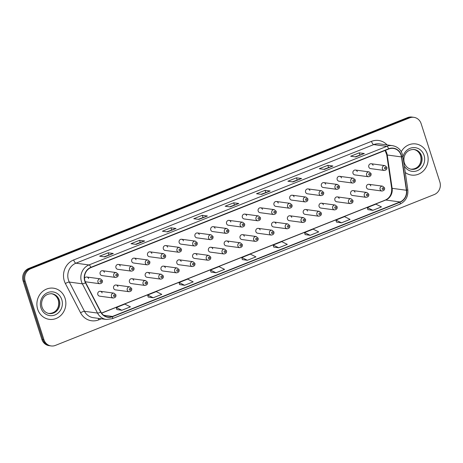 <?xml version="1.0" encoding="UTF-8"?>
<svg xmlns="http://www.w3.org/2000/svg" width="463" height="463" viewBox="0 0 463 463"><rect width="100%" height="100%" fill="white"/><g stroke="black" fill="none" stroke-linecap="round" stroke-linejoin="round"><path stroke-width="0.69" d="M117.92 286.585A2.454 2.257 97.7 0 0 116.109 285.005A2.454 2.257 97.7 0 0 113.638 288.287A2.454 2.257 97.7 0 0 115.449 289.873L129.079 291.713A2.454 2.257 -82.3 0 1 127.267 290.127A2.454 2.257 -82.3 0 1 129.733 286.846L131.677 288.495C132.059 290.307 131.191 291.377 129.079 291.713M133.72 280.294A2.454 2.257 97.7 0 0 131.909 278.709A2.454 2.257 97.7 0 0 129.443 281.996A2.454 2.257 97.7 0 0 131.255 283.582L144.878 285.422A2.454 2.257 -82.3 0 1 143.073 283.836A2.454 2.257 -82.3 0 1 145.538 280.549L147.483 282.199C147.859 284.016 146.991 285.086 144.878 285.422M149.526 274.003A2.454 2.257 97.7 0 0 147.714 272.418A2.454 2.257 97.7 0 0 145.249 275.705A2.454 2.257 97.7 0 0 147.06 277.285L160.684 279.125A2.454 2.257 -82.3 0 1 158.873 277.545A2.454 2.257 -82.3 0 1 161.344 274.258L163.289 275.907C163.665 277.719 162.797 278.795 160.684 279.125M165.332 267.707A2.454 2.257 97.7 0 0 163.52 266.127A2.454 2.257 97.7 0 0 161.049 269.414A2.454 2.257 97.7 0 0 162.86 270.994L176.49 272.834A2.454 2.257 -82.3 0 1 174.678 271.254A2.454 2.257 -82.3 0 1 177.144 267.967L179.088 269.616C179.47 271.428 178.602 272.499 176.49 272.834M181.131 261.416A2.454 2.257 97.7 0 0 179.32 259.83A2.454 2.257 97.7 0 0 176.854 263.117A2.454 2.257 97.7 0 0 178.666 264.703L192.29 266.543A2.454 2.257 -82.3 0 1 190.484 264.958A2.454 2.257 -82.3 0 1 192.949 261.67L194.894 263.325C195.27 265.137 194.402 266.208 192.29 266.543M196.937 255.125A2.454 2.257 97.7 0 0 195.126 253.539A2.454 2.257 97.7 0 0 192.66 256.826A2.454 2.257 97.7 0 0 194.472 258.406L208.095 260.247A2.454 2.257 -82.3 0 1 206.284 258.667A2.454 2.257 -82.3 0 1 208.755 255.379L210.7 257.029C211.076 258.84 210.208 259.917 208.095 260.247M212.743 248.828A2.454 2.257 97.7 0 0 210.931 247.248A2.454 2.257 97.7 0 0 208.46 250.535A2.454 2.257 97.7 0 0 210.271 252.115L223.901 253.956A2.454 2.257 -82.3 0 1 222.09 252.376A2.454 2.257 -82.3 0 1 224.555 249.088L226.5 250.738C226.882 252.549 226.013 253.626 223.901 253.956M228.543 242.537A2.454 2.257 97.7 0 0 226.731 240.957A2.454 2.257 97.7 0 0 224.266 244.238A2.454 2.257 97.7 0 0 226.077 245.824L239.701 247.664A2.454 2.257 -82.3 0 1 237.895 246.079A2.454 2.257 -82.3 0 1 240.361 242.797L242.305 244.447C242.681 246.258 241.813 247.329 239.701 247.664M244.348 236.246A2.454 2.257 97.7 0 0 242.537 234.66A2.454 2.257 97.7 0 0 240.071 237.947A2.454 2.257 97.7 0 0 241.883 239.533L255.507 241.373A2.454 2.257 -82.3 0 1 253.695 239.788A2.454 2.257 -82.3 0 1 256.166 236.5L258.111 238.15C258.487 239.967 257.619 241.038 255.507 241.373M260.154 229.949A2.454 2.257 97.7 0 0 258.342 228.369A2.454 2.257 97.7 0 0 255.871 231.656A2.454 2.257 97.7 0 0 257.683 233.236L271.312 235.077A2.454 2.257 -82.3 0 1 269.501 233.497A2.454 2.257 -82.3 0 1 271.966 230.209L273.911 231.859C274.293 233.67 273.425 234.747 271.312 235.077M275.954 223.658A2.454 2.257 97.7 0 0 274.142 222.078A2.454 2.257 97.7 0 0 271.677 225.365A2.454 2.257 97.7 0 0 273.488 226.945L287.112 228.786A2.454 2.257 -82.3 0 1 285.306 227.206A2.454 2.257 -82.3 0 1 287.772 223.918L289.716 225.568C290.093 227.379 289.225 228.45 287.112 228.786M291.759 217.367A2.454 2.257 97.7 0 0 289.948 215.781A2.454 2.257 97.7 0 0 287.482 219.068A2.454 2.257 97.7 0 0 289.294 220.654L302.918 222.495A2.454 2.257 -82.3 0 1 301.106 220.909A2.454 2.257 -82.3 0 1 303.578 217.622L305.522 219.271C305.898 221.088 305.03 222.159 302.918 222.495M307.565 211.076A2.454 2.257 97.7 0 0 305.754 209.49A2.454 2.257 97.7 0 0 303.282 212.777A2.454 2.257 97.7 0 0 305.094 214.357L318.723 216.198A2.454 2.257 -82.3 0 1 316.912 214.618A2.454 2.257 -82.3 0 1 319.377 211.331L321.322 212.98C321.704 214.791 320.836 215.868 318.723 216.198M323.365 204.779A2.454 2.257 97.7 0 0 321.553 203.199A2.454 2.257 97.7 0 0 319.088 206.486A2.454 2.257 97.7 0 0 320.9 208.066L334.523 209.907A2.454 2.257 -82.3 0 1 332.718 208.327A2.454 2.257 -82.3 0 1 335.183 205.04L337.128 206.689C337.504 208.5 336.636 209.571 334.523 209.907M339.171 198.488A2.454 2.257 97.7 0 0 337.359 196.908A2.454 2.257 97.7 0 0 334.894 200.19A2.454 2.257 97.7 0 0 336.705 201.775L350.329 203.616A2.454 2.257 -82.3 0 1 348.517 202.03A2.454 2.257 -82.3 0 1 350.989 198.749L352.933 200.398C353.31 202.209 352.441 203.28 350.329 203.616M354.976 192.197A2.454 2.257 97.7 0 0 353.165 190.611A2.454 2.257 97.7 0 0 350.694 193.899A2.454 2.257 97.7 0 0 352.505 195.484L366.135 197.325A2.454 2.257 -82.3 0 1 364.323 195.739A2.454 2.257 -82.3 0 1 366.789 192.452L368.733 194.101C369.115 195.913 368.247 196.989 366.135 197.325M370.776 185.9A2.454 2.257 97.7 0 0 368.965 184.32A2.454 2.257 97.7 0 0 366.499 187.608A2.454 2.257 97.7 0 0 368.311 189.188L381.934 191.028A2.454 2.257 -82.3 0 1 380.129 189.448A2.454 2.257 -82.3 0 1 382.594 186.161L384.539 187.81C384.915 189.622 384.047 190.698 381.934 191.028M102.115 292.876A2.454 2.257 97.7 0 0 100.303 291.296A2.454 2.257 97.7 0 0 97.838 294.584A2.454 2.257 97.7 0 0 99.649 296.164L113.273 298.004A2.454 2.257 -82.3 0 1 111.461 296.424A2.454 2.257 -82.3 0 1 113.933 293.137L115.877 294.786C116.254 296.598 115.385 297.674 113.273 298.004M100.141 274.015A2.454 2.257 97.7 0 0 101.953 275.595L115.582 277.435A2.454 2.257 -82.3 0 1 113.771 275.855A2.454 2.257 -82.3 0 1 116.236 272.568L102.612 270.728A2.454 2.257 97.7 0 0 100.141 274.015M115.947 267.718A2.454 2.257 97.7 0 0 117.758 269.304L131.388 271.144A2.454 2.257 -82.3 0 1 129.576 269.559A2.454 2.257 -82.3 0 1 132.042 266.271L118.418 264.431A2.454 2.257 97.7 0 0 115.947 267.718M131.752 261.427A2.454 2.257 97.7 0 0 133.564 263.007L147.188 264.848A2.454 2.257 -82.3 0 1 145.376 263.268A2.454 2.257 -82.3 0 1 147.847 259.98L134.218 258.14A2.454 2.257 97.7 0 0 131.752 261.427M147.552 255.136A2.454 2.257 97.7 0 0 149.364 256.716L162.993 258.557A2.454 2.257 -82.3 0 1 161.182 256.977A2.454 2.257 -82.3 0 1 163.647 253.689L150.024 251.849A2.454 2.257 97.7 0 0 147.552 255.136M163.358 248.839A2.454 2.257 97.7 0 0 165.169 250.425L178.799 252.266A2.454 2.257 -82.3 0 1 176.988 250.68A2.454 2.257 -82.3 0 1 179.453 247.398L165.829 245.558A2.454 2.257 97.7 0 0 163.358 248.839M179.164 242.548A2.454 2.257 97.7 0 0 180.975 244.134L194.599 245.975A2.454 2.257 -82.3 0 1 192.787 244.389A2.454 2.257 -82.3 0 1 195.259 241.101L181.629 239.261A2.454 2.257 97.7 0 0 179.164 242.548M194.964 236.257A2.454 2.257 97.7 0 0 196.775 237.837L210.405 239.678A2.454 2.257 -82.3 0 1 208.593 238.098A2.454 2.257 -82.3 0 1 211.064 234.81L197.435 232.97A2.454 2.257 97.7 0 0 194.964 236.257M210.769 229.966A2.454 2.257 97.7 0 0 212.581 231.546L226.21 233.387A2.454 2.257 -82.3 0 1 224.399 231.801A2.454 2.257 -82.3 0 1 226.864 228.519L213.24 226.679A2.454 2.257 97.7 0 0 210.769 229.966M226.575 223.67A2.454 2.257 97.7 0 0 228.386 225.255L242.01 227.096A2.454 2.257 -82.3 0 1 240.199 225.51A2.454 2.257 -82.3 0 1 242.67 222.223L229.04 220.382A2.454 2.257 97.7 0 0 226.575 223.67M242.375 217.379A2.454 2.257 97.7 0 0 244.186 218.958L257.816 220.799A2.454 2.257 -82.3 0 1 256.004 219.219A2.454 2.257 -82.3 0 1 258.476 215.932L244.846 214.091A2.454 2.257 97.7 0 0 242.375 217.379M258.18 211.087A2.454 2.257 97.7 0 0 259.992 212.667L273.621 214.508A2.454 2.257 -82.3 0 1 271.81 212.928A2.454 2.257 -82.3 0 1 274.275 209.641L260.652 207.8A2.454 2.257 97.7 0 0 258.18 211.087M273.986 204.791A2.454 2.257 97.7 0 0 275.798 206.376L289.421 208.217A2.454 2.257 -82.3 0 1 287.61 206.631A2.454 2.257 -82.3 0 1 290.081 203.344L276.452 201.503A2.454 2.257 97.7 0 0 273.986 204.791M289.786 198.5A2.454 2.257 97.7 0 0 291.597 200.085L305.227 201.92A2.454 2.257 -82.3 0 1 303.415 200.34A2.454 2.257 -82.3 0 1 305.887 197.053L292.257 195.212A2.454 2.257 97.7 0 0 289.786 198.5M305.592 192.209A2.454 2.257 97.7 0 0 307.403 193.789L321.033 195.629A2.454 2.257 -82.3 0 1 319.221 194.049A2.454 2.257 -82.3 0 1 321.687 190.762L308.063 188.921A2.454 2.257 97.7 0 0 305.592 192.209M321.397 185.912A2.454 2.257 97.7 0 0 323.209 187.498L336.832 189.338A2.454 2.257 -82.3 0 1 335.021 187.752A2.454 2.257 -82.3 0 1 337.492 184.471L323.863 182.63A2.454 2.257 97.7 0 0 321.397 185.912M337.197 179.621A2.454 2.257 97.7 0 0 339.009 181.207L352.638 183.047A2.454 2.257 -82.3 0 1 350.827 181.461A2.454 2.257 -82.3 0 1 353.298 178.174L339.668 176.334A2.454 2.257 97.7 0 0 337.197 179.621M353.003 173.33A2.454 2.257 97.7 0 0 354.814 174.91L368.444 176.75A2.454 2.257 -82.3 0 1 366.632 175.17A2.454 2.257 -82.3 0 1 369.098 171.883L355.474 170.043A2.454 2.257 97.7 0 0 353.003 173.33M368.808 167.039A2.454 2.257 97.7 0 0 370.62 168.619L384.244 170.459A2.454 2.257 -82.3 0 1 382.432 168.879A2.454 2.257 -82.3 0 1 384.903 165.592L371.274 163.752A2.454 2.257 97.7 0 0 368.808 167.039M85.151 281.475A2.454 2.257 97.7 0 0 86.153 281.886L99.776 283.726A2.454 2.257 -82.3 0 1 97.965 282.146A2.454 2.257 -82.3 0 1 100.436 278.859L86.807 277.019A2.454 2.257 97.7 0 0 84.492 278.332M104.424 272.308A2.454 2.257 97.7 0 0 102.612 270.728M120.224 266.017A2.454 2.257 97.7 0 0 118.418 264.431M136.029 259.726A2.454 2.257 97.7 0 0 134.218 258.14M151.835 253.429A2.454 2.257 97.7 0 0 150.024 251.849M167.635 247.138A2.454 2.257 97.7 0 0 165.829 245.558M183.441 240.847A2.454 2.257 97.7 0 0 181.629 239.261M199.246 234.55A2.454 2.257 97.7 0 0 197.435 232.97M215.046 228.259A2.454 2.257 97.7 0 0 213.24 226.679M230.852 221.968A2.454 2.257 97.7 0 0 229.04 220.382M246.657 215.677A2.454 2.257 97.7 0 0 244.846 214.091M262.457 209.38A2.454 2.257 97.7 0 0 260.652 207.8M278.263 203.089A2.454 2.257 97.7 0 0 276.452 201.503M294.069 196.798A2.454 2.257 97.7 0 0 292.257 195.212M309.869 190.501A2.454 2.257 97.7 0 0 308.063 188.921M325.674 184.21A2.454 2.257 97.7 0 0 323.863 182.63M341.48 177.919A2.454 2.257 97.7 0 0 339.668 176.334M357.28 171.623A2.454 2.257 97.7 0 0 355.474 170.043M373.085 165.332A2.454 2.257 97.7 0 0 371.274 163.752M88.618 278.599A2.454 2.257 97.7 0 0 86.807 277.019M37.682 309.22A15.725 14.463 97.7 0 0 49.269 319.348A15.725 14.463 97.7 0 0 65.069 298.311A15.725 14.463 97.7 0 0 53.477 288.183A15.725 14.463 97.7 0 0 37.682 309.22A15.725 14.463 97.7 0 0 49.269 319.348A15.725 14.463 97.7 0 0 65.069 298.311A15.725 14.463 97.7 0 0 53.477 288.183A15.725 14.463 97.7 0 0 37.682 309.22M405.275 172.514A15.725 14.463 97.7 0 0 411.561 175.089A15.725 14.463 97.7 0 0 427.355 154.057A15.725 14.463 97.7 0 0 415.768 143.929A15.725 14.463 97.7 0 0 401.271 151.679A15.725 14.463 97.7 0 1 415.768 143.929L415.768 143.929A15.725 14.463 97.7 0 1 427.355 154.057A15.725 14.463 97.7 0 1 411.561 175.089A15.725 14.463 97.7 0 1 405.275 172.514M84.995 281.018A10.481 9.642 -82.3 0 1 90.974 267.568L388.793 148.982A10.481 9.642 -82.3 0 1 393.347 148.409A10.481 9.642 -82.3 0 1 401.479 156.922L406.392 190.258A10.481 9.642 -82.3 0 1 400.009 201.949L112.451 316.449A10.481 9.642 -82.3 0 1 107.896 317.016A10.481 9.642 -82.3 0 1 100.859 311.912L85.684 282.667A10.481 9.642 -82.3 0 1 84.995 281.018M84.77 281.11A10.742 9.885 97.7 0 0 85.47 282.8L100.65 312.045A10.742 9.885 97.7 0 0 112.532 316.692L400.09 202.192A10.742 9.885 97.7 0 0 406.636 190.212L401.716 156.876A10.742 9.885 97.7 0 0 388.712 148.739L90.893 267.325A10.742 9.885 97.7 0 0 84.77 281.11M51.144 345.942L49.107 345.664A9.827 9.04 97.7 0 1 41.861 339.333L23.15 281.053A9.827 9.04 97.7 0 1 28.752 268.442L407.585 117.596A9.827 9.04 97.7 0 1 411.856 117.058L412.874 117.197A9.827 9.04 97.7 0 0 408.603 117.735L29.771 268.575A9.827 9.04 97.7 0 0 24.169 281.186L42.88 339.472A9.827 9.04 97.7 0 0 50.126 345.803A9.827 9.04 97.7 0 1 42.88 339.472L24.169 281.186A9.827 9.04 97.7 0 1 29.771 268.575L408.603 117.735A9.827 9.04 97.7 0 1 412.874 117.197L413.893 117.336A9.827 9.04 97.7 0 0 409.622 117.874L30.79 268.714A9.827 9.04 97.7 0 0 25.187 281.325L43.898 339.61A9.827 9.04 97.7 0 0 51.144 345.942A9.827 9.04 97.7 0 0 55.415 345.404L434.248 194.558A9.827 9.04 97.7 0 0 439.85 181.947L421.139 123.667A9.827 9.04 97.7 0 0 413.893 117.336M355.162 156.847L364.155 153.537A2.622 0.914 68.3 0 1 364.317 153.519L359.224 152.836L350.665 156.239L355.758 156.928L364.317 153.519M359.907 154.96L359.224 152.836M323.787 169.342L332.775 166.032A2.622 0.914 68.3 0 1 332.938 166.014L327.845 165.326L319.285 168.735L324.384 169.423L332.938 166.014M328.527 167.456L327.845 165.326M292.408 181.837L301.396 178.527A2.622 0.914 68.3 0 1 301.558 178.51L296.465 177.821L287.905 181.23L293.004 181.918L301.558 178.51M297.148 179.951L296.465 177.821M261.028 194.333L270.016 191.016A2.622 0.914 68.3 0 1 270.178 191.005L265.085 190.316L256.525 193.725L261.624 194.414L270.178 191.005M265.768 192.446L265.085 190.316M104.129 256.803L113.117 253.493A2.622 0.914 68.3 0 1 113.285 253.481L108.192 252.792L99.632 256.195L104.725 256.884L113.285 253.481M108.874 254.916L108.192 252.792M139.571 240.297L140.254 242.421L144.497 240.997A2.622 0.914 68.3 0 1 144.664 240.986L139.571 240.297L131.012 243.706L136.105 244.389L144.664 240.986M166.888 231.818L175.876 228.502A2.622 0.914 68.3 0 1 176.044 228.49L170.945 227.802L162.391 231.211L167.484 231.899L176.044 228.49M171.628 229.926L170.945 227.802M198.268 219.323L207.256 216.007A2.622 0.914 68.3 0 1 207.424 215.995L202.325 215.307L193.771 218.715L198.864 219.404L207.424 215.995M203.008 217.431L202.325 215.307M229.648 206.828L238.636 203.512A2.622 0.914 68.3 0 1 238.798 203.5L233.705 202.811L225.151 206.22L230.244 206.909L238.798 203.5M234.388 204.941L233.705 202.811M305.088 234.591L310.141 235.297L318.694 231.888L313.138 229.15L304.579 232.553L305.094 234.614M336.468 222.095L341.52 222.801L350.074 219.393L344.518 216.655L335.959 220.064L336.474 222.118M367.848 209.6L372.894 210.306L381.454 206.897L375.898 204.16L367.338 207.569L367.853 209.623M210.949 272.07L216.001 272.776L224.561 269.368L218.999 266.63L210.439 270.039L210.954 272.099M179.569 284.566L184.621 285.272L193.181 281.863L187.619 279.125L179.065 282.534L179.58 284.589M148.195 297.061L153.241 297.767L161.801 294.358L156.239 291.621L147.685 295.029L148.201 297.084M116.815 309.556L121.862 310.262L130.421 306.853L124.86 304.116L116.306 307.525L116.821 309.579M273.708 247.08L278.761 247.786L287.315 244.383L281.759 241.645L273.199 245.049L273.714 247.109M247.381 260.281L255.941 256.878L250.379 254.135L241.819 257.544L242.334 259.604L247.381 260.281L241.819 257.544M140.272 242.415L135.509 244.314M216.001 272.776L210.439 270.039M184.621 285.272L179.065 282.534M153.241 297.767L147.685 295.029M121.862 310.262L116.306 307.525M278.761 247.786L273.199 245.049M310.141 235.297L304.579 232.553M341.52 222.801L335.959 220.064M372.894 210.306L367.338 207.569M401.479 156.922L387.218 154.995A10.481 9.642 97.7 0 0 386.808 153.236A10.481 9.642 97.7 0 0 385.361 150.348M400.009 201.949L385.743 200.022A10.481 9.642 97.7 0 0 392.132 188.331L387.218 154.995A5.897 0.695 171.6 0 1 386.75 154.804L385.118 150.446M101.409 318.787L98.688 319.869A16.379 15.065 -82.3 0 1 80.574 312.785L65.393 283.541A16.379 15.065 -82.3 0 1 73.663 259.946L371.482 141.365A3.276 1.14 -111.7 0 0 373.739 144.601L75.92 263.187A13.103 12.05 97.7 0 0 68.449 279.999A13.103 12.05 97.7 0 0 69.305 282.065L84.486 311.31A13.103 12.05 97.7 0 0 93.283 317.687L106.322 319.447A13.103 12.05 -82.3 0 1 97.525 313.069A3.276 0.781 -27.4 0 0 100.65 312.045M371.482 141.365A16.379 15.065 -82.3 0 1 387.114 144.925M379.434 143.889A13.103 12.05 97.7 0 0 373.739 144.601L386.779 146.366A13.103 12.05 -82.3 0 1 392.474 145.648L379.434 143.889M80.574 312.785A3.276 0.781 152.6 0 1 84.486 311.31L97.525 313.069L82.35 283.825A13.103 12.05 -82.3 0 1 81.494 281.764A13.103 12.05 -82.3 0 1 88.965 264.946A3.276 1.14 68.3 0 1 90.893 267.325M85.47 282.8A3.276 0.781 -27.4 0 1 82.35 283.825L69.305 282.065A3.276 0.781 152.6 0 0 65.393 283.541M106.322 319.447L112.243 318.712A3.276 1.14 -111.7 0 0 112.532 316.692M400.09 202.192A3.276 1.14 68.3 0 1 399.8 204.212C405.698 201.353 408.372 196.52 407.816 189.732L402.903 156.396C401.687 150.365 398.215 146.783 392.474 145.648M406.636 190.212A3.276 0.382 -8.4 0 0 407.816 189.732M401.716 156.876A3.276 0.382 -8.4 0 0 402.903 156.396M388.712 148.739A3.276 1.14 -111.7 0 0 386.779 146.366L88.965 264.946L75.92 263.187A3.276 1.14 -111.7 0 1 73.663 259.946M409.622 117.874L407.585 117.596M30.79 268.714L28.752 268.442M25.187 281.325L23.15 281.053M43.898 339.61L41.861 339.333M98.37 318.376A3.276 1.14 -111.7 0 0 98.688 319.869M406.392 190.258L392.132 188.331A5.897 0.695 171.6 0 1 391.663 188.134L386.75 154.804M112.451 316.449L103.66 315.257M101.617 313.156L385.743 200.022A5.897 2.055 -111.7 0 0 385.338 200.062C389.898 197.915 392.005 193.939 391.663 188.134M238.636 203.512L230.146 206.892M207.256 216.007L198.766 219.387M175.876 228.502L167.386 231.882M144.497 240.997L136.006 244.377M113.117 253.493L104.626 256.872M270.016 191.016L261.526 194.402M301.396 178.527L292.905 181.907M332.775 166.032L324.285 169.412M364.155 153.537L355.659 156.916M100.031 281.666A0.816 0.752 97.7 0 0 100.992 282.146A0.816 0.752 97.7 0 0 101.455 281.093A0.816 0.752 97.7 0 0 100.494 280.613A0.816 0.752 97.7 0 0 100.031 281.666M114.951 295.371A0.816 0.752 97.7 0 0 113.991 294.89A0.816 0.752 97.7 0 0 113.528 295.944A0.816 0.752 97.7 0 0 114.488 296.424A0.816 0.752 97.7 0 0 114.951 295.371M48.835 313.486A9.983 9.185 97.7 0 0 58.413 300.082A9.983 9.185 97.7 0 0 51.503 293.721M49.275 313.555A9.983 9.185 97.7 0 0 59.305 300.198A9.983 9.185 97.7 0 0 51.949 293.768C43.626 293.345 40.252 301.222 42.075 307.206C43.435 310.876 45.837 312.994 49.275 313.555M61.782 299.619A11.951 10.99 97.7 0 0 47.782 292.575A11.951 10.99 97.7 0 0 40.97 307.907A11.951 10.99 97.7 0 0 54.97 314.956A11.951 10.99 97.7 0 0 61.782 299.619M115.831 275.369A0.816 0.752 97.7 0 0 116.792 275.855A0.816 0.752 97.7 0 0 117.261 274.802A0.816 0.752 97.7 0 0 116.3 274.322A0.816 0.752 97.7 0 0 115.831 275.369M131.637 269.078A0.816 0.752 97.7 0 0 132.597 269.559A0.816 0.752 97.7 0 0 133.066 268.511A0.816 0.752 97.7 0 0 132.105 268.025A0.816 0.752 97.7 0 0 131.637 269.078M147.442 262.787A0.816 0.752 97.7 0 0 148.403 263.268A0.816 0.752 97.7 0 0 148.866 262.22A0.816 0.752 97.7 0 0 147.911 261.734A0.816 0.752 97.7 0 0 147.442 262.787M163.242 256.49A0.816 0.752 97.7 0 0 164.203 256.977A0.816 0.752 97.7 0 0 164.672 255.923A0.816 0.752 97.7 0 0 163.711 255.443A0.816 0.752 97.7 0 0 163.242 256.49M130.757 289.08A0.816 0.752 97.7 0 0 129.796 288.599A0.816 0.752 97.7 0 0 129.327 289.647A0.816 0.752 97.7 0 0 130.288 290.133A0.816 0.752 97.7 0 0 130.757 289.08M146.563 282.789A0.816 0.752 97.7 0 0 145.602 282.303A0.816 0.752 97.7 0 0 145.133 283.356A0.816 0.752 97.7 0 0 146.094 283.836A0.816 0.752 97.7 0 0 146.563 282.789M162.363 276.492A0.816 0.752 97.7 0 0 161.402 276.012A0.816 0.752 97.7 0 0 160.939 277.065A0.816 0.752 97.7 0 0 161.9 277.545A0.816 0.752 97.7 0 0 162.363 276.492M411.121 169.226A9.983 9.185 97.7 0 0 420.705 155.823A9.983 9.185 97.7 0 0 413.795 149.462M411.561 169.302A9.983 9.185 97.7 0 0 421.596 155.944A9.983 9.185 97.7 0 0 414.235 149.514C405.918 149.092 402.544 156.969 404.361 162.947C405.727 166.622 408.123 168.74 411.561 169.302M404.326 166.055A11.951 10.99 97.7 0 0 418.407 170.164A11.951 10.99 97.7 0 0 424.067 155.365A11.951 10.99 97.7 0 0 413.17 147.604A11.951 10.99 97.7 0 0 402.978 156.899M179.048 250.199A0.816 0.752 97.7 0 0 180.009 250.686A0.816 0.752 97.7 0 0 180.477 249.632A0.816 0.752 97.7 0 0 179.517 249.152A0.816 0.752 97.7 0 0 179.048 250.199M194.854 243.908A0.816 0.752 97.7 0 0 195.814 244.389A0.816 0.752 97.7 0 0 196.277 243.341A0.816 0.752 97.7 0 0 195.322 242.855A0.816 0.752 97.7 0 0 194.854 243.908M210.653 237.617A0.816 0.752 97.7 0 0 211.614 238.098A0.816 0.752 97.7 0 0 212.083 237.044A0.816 0.752 97.7 0 0 211.122 236.564A0.816 0.752 97.7 0 0 210.653 237.617M178.168 270.201A0.816 0.752 97.7 0 0 177.207 269.721A0.816 0.752 97.7 0 0 176.739 270.768A0.816 0.752 97.7 0 0 177.699 271.254A0.816 0.752 97.7 0 0 178.168 270.201M193.974 263.91A0.816 0.752 97.7 0 0 193.013 263.424A0.816 0.752 97.7 0 0 192.544 264.477A0.816 0.752 97.7 0 0 193.505 264.958A0.816 0.752 97.7 0 0 193.974 263.91M209.774 257.619A0.816 0.752 97.7 0 0 208.813 257.133A0.816 0.752 97.7 0 0 208.35 258.186A0.816 0.752 97.7 0 0 209.311 258.667A0.816 0.752 97.7 0 0 209.774 257.619M226.459 231.321A0.816 0.752 97.7 0 0 227.42 231.807A0.816 0.752 97.7 0 0 227.889 230.753A0.816 0.752 97.7 0 0 226.928 230.273A0.816 0.752 97.7 0 0 226.459 231.321M242.265 225.03A0.816 0.752 97.7 0 0 243.225 225.51A0.816 0.752 97.7 0 0 243.688 224.462A0.816 0.752 97.7 0 0 242.734 223.976A0.816 0.752 97.7 0 0 242.265 225.03M258.07 218.739A0.816 0.752 97.7 0 0 259.025 219.219A0.816 0.752 97.7 0 0 259.494 218.171A0.816 0.752 97.7 0 0 258.533 217.685A0.816 0.752 97.7 0 0 258.07 218.739M273.87 212.442A0.816 0.752 97.7 0 0 274.831 212.928A0.816 0.752 97.7 0 0 275.3 211.875A0.816 0.752 97.7 0 0 274.339 211.394A0.816 0.752 97.7 0 0 273.87 212.442M289.676 206.151A0.816 0.752 97.7 0 0 290.637 206.631A0.816 0.752 97.7 0 0 291.1 205.584A0.816 0.752 97.7 0 0 290.145 205.097A0.816 0.752 97.7 0 0 289.676 206.151M225.579 251.322A0.816 0.752 97.7 0 0 224.619 250.842A0.816 0.752 97.7 0 0 224.15 251.889A0.816 0.752 97.7 0 0 225.111 252.376A0.816 0.752 97.7 0 0 225.579 251.322M241.385 245.031A0.816 0.752 97.7 0 0 240.424 244.551A0.816 0.752 97.7 0 0 239.956 245.598A0.816 0.752 97.7 0 0 240.916 246.084A0.816 0.752 97.7 0 0 241.385 245.031M257.185 238.74A0.816 0.752 97.7 0 0 256.224 238.254A0.816 0.752 97.7 0 0 255.761 239.307A0.816 0.752 97.7 0 0 256.722 239.788A0.816 0.752 97.7 0 0 257.185 238.74M272.991 232.443A0.816 0.752 97.7 0 0 272.03 231.963A0.816 0.752 97.7 0 0 271.561 233.016A0.816 0.752 97.7 0 0 272.522 233.497A0.816 0.752 97.7 0 0 272.991 232.443M288.796 226.152A0.816 0.752 97.7 0 0 287.836 225.672A0.816 0.752 97.7 0 0 287.367 226.72A0.816 0.752 97.7 0 0 288.327 227.206A0.816 0.752 97.7 0 0 288.796 226.152M305.482 199.86A0.816 0.752 97.7 0 0 306.437 200.34A0.816 0.752 97.7 0 0 306.905 199.293A0.816 0.752 97.7 0 0 305.945 198.806A0.816 0.752 97.7 0 0 305.482 199.86M321.281 193.563A0.816 0.752 97.7 0 0 322.242 194.049A0.816 0.752 97.7 0 0 322.711 192.996A0.816 0.752 97.7 0 0 321.75 192.515A0.816 0.752 97.7 0 0 321.281 193.563M337.087 187.272A0.816 0.752 97.7 0 0 338.048 187.758A0.816 0.752 97.7 0 0 338.511 186.705A0.816 0.752 97.7 0 0 337.556 186.224A0.816 0.752 97.7 0 0 337.087 187.272M352.893 180.981A0.816 0.752 97.7 0 0 353.848 181.461A0.816 0.752 97.7 0 0 354.317 180.414A0.816 0.752 97.7 0 0 353.356 179.928A0.816 0.752 97.7 0 0 352.893 180.981M368.693 174.69A0.816 0.752 97.7 0 0 369.653 175.17A0.816 0.752 97.7 0 0 370.122 174.117A0.816 0.752 97.7 0 0 369.161 173.637A0.816 0.752 97.7 0 0 368.693 174.69M384.498 168.393A0.816 0.752 97.7 0 0 385.459 168.879A0.816 0.752 97.7 0 0 385.922 167.826A0.816 0.752 97.7 0 0 384.967 167.346A0.816 0.752 97.7 0 0 384.498 168.393M304.596 219.861A0.816 0.752 97.7 0 0 303.635 219.375A0.816 0.752 97.7 0 0 303.172 220.429A0.816 0.752 97.7 0 0 304.133 220.909A0.816 0.752 97.7 0 0 304.596 219.861M320.402 213.57A0.816 0.752 97.7 0 0 319.441 213.084A0.816 0.752 97.7 0 0 318.972 214.137A0.816 0.752 97.7 0 0 319.933 214.618A0.816 0.752 97.7 0 0 320.402 213.57M336.207 207.274A0.816 0.752 97.7 0 0 335.247 206.793A0.816 0.752 97.7 0 0 334.778 207.841A0.816 0.752 97.7 0 0 335.739 208.327A0.816 0.752 97.7 0 0 336.207 207.274M352.007 200.983A0.816 0.752 97.7 0 0 351.047 200.502A0.816 0.752 97.7 0 0 350.584 201.55A0.816 0.752 97.7 0 0 351.544 202.036A0.816 0.752 97.7 0 0 352.007 200.983M367.813 194.691A0.816 0.752 97.7 0 0 366.852 194.205A0.816 0.752 97.7 0 0 366.383 195.259A0.816 0.752 97.7 0 0 367.344 195.739A0.816 0.752 97.7 0 0 367.813 194.691M383.619 188.395A0.816 0.752 97.7 0 0 382.658 187.914A0.816 0.752 97.7 0 0 382.189 188.968A0.816 0.752 97.7 0 0 383.15 189.448A0.816 0.752 97.7 0 0 383.619 188.395M112.243 318.712L399.8 204.212M101.553 313.063L385.338 200.062M99.776 283.726C101.889 283.397 102.757 282.32 102.381 280.509L100.436 278.859M100.303 291.296L113.933 293.137M51.057 293.646C54.495 294.208 56.891 296.326 58.257 300.001C59.964 305.875 57.036 313.706 48.383 313.434M115.582 277.435C117.695 277.1 118.563 276.029 118.181 274.218L116.236 272.568M131.388 271.144C133.494 270.809 134.363 269.738 133.986 267.921L132.042 266.271M147.188 264.848C149.3 264.518 150.168 263.441 149.792 261.63L147.847 259.98M162.993 258.557C165.106 258.221 165.974 257.15 165.592 255.339L163.647 253.689M116.109 285.005L129.733 286.846M131.909 278.709L145.538 280.549M147.714 272.418L161.344 274.258M413.343 149.393C416.781 149.954 419.183 152.072 420.543 155.742C422.25 161.616 419.322 169.452 410.669 169.18M178.799 252.266C180.906 251.93 181.774 250.859 181.398 249.048L179.453 247.398M194.599 245.975C196.711 245.639 197.579 244.562 197.203 242.751L195.259 241.101M210.405 239.678C212.517 239.348 213.385 238.271 213.003 236.46L211.064 234.81M163.52 266.127L177.144 267.967M179.32 259.83L192.949 261.67M195.126 253.539L208.755 255.379M226.21 233.387C228.317 233.051 229.185 231.98 228.809 230.169L226.864 228.519M242.01 227.096C244.123 226.76 244.991 225.689 244.614 223.872L242.67 222.223M257.816 220.799C259.928 220.469 260.796 219.393 260.414 217.581L258.476 215.932M273.621 214.508C275.728 214.172 276.596 213.102 276.22 211.29L274.275 209.641M289.421 208.217C291.534 207.881 292.402 206.811 292.026 204.999L290.081 203.344M210.931 247.248L224.555 249.088M226.731 240.957L240.361 242.797M242.537 234.66L256.166 236.5M258.342 228.369L271.966 230.209M274.142 222.078L287.772 223.918M305.227 201.92C307.339 201.59 308.208 200.514 307.826 198.702L305.887 197.053M321.033 195.629C323.139 195.299 324.007 194.223 323.631 192.411L321.687 190.762M336.832 189.338C338.945 189.002 339.813 187.932 339.437 186.12L337.492 184.471M352.638 183.047C354.751 182.711 355.619 181.641 355.237 179.823L353.298 178.174M368.444 176.75C370.55 176.42 371.419 175.344 371.042 173.532L369.098 171.883M384.244 170.459C386.356 170.124 387.224 169.053 386.848 167.241L384.903 165.592M289.948 215.781L303.578 217.622M305.754 209.49L319.377 211.331M321.553 203.199L335.183 205.04M337.359 196.908L350.989 198.749M353.165 190.611L366.789 192.452M368.965 184.32L382.594 186.161"/></g></svg>
